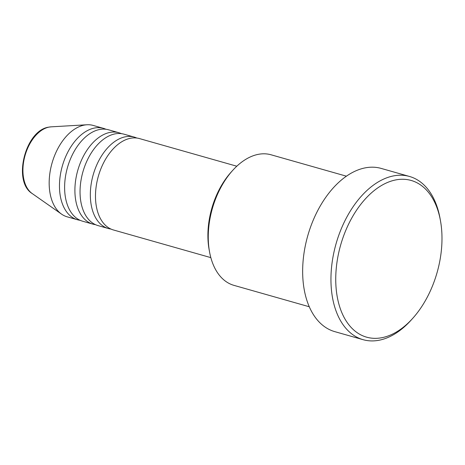 <?xml version="1.0" encoding="UTF-8"?>
<svg xmlns="http://www.w3.org/2000/svg" width="465" height="465" viewBox="0 0 465 465"><rect width="100%" height="100%" fill="white"/><g stroke="black" fill="none" stroke-linecap="round" stroke-linejoin="round"><path stroke-width="0.7" d="M236.801 166.22L139.453 138.576A47.511 29.249 105.9 0 0 130.496 138.268A47.511 29.249 105.9 0 0 96.703 183.251A47.511 29.249 105.9 0 0 113.489 229.983L210.837 257.627M136.826 138.035A47.511 29.249 105.9 0 0 134.309 137.111A47.511 29.249 105.9 0 0 125.352 136.803A47.511 29.249 105.9 0 0 91.559 181.792A47.511 29.249 105.9 0 0 108.345 228.518A47.511 29.249 105.9 0 0 110.972 229.059M134.309 137.111L124.016 134.193A47.511 29.249 105.9 0 0 115.064 133.879A47.511 29.249 105.9 0 0 81.265 178.868A47.511 29.249 105.9 0 0 98.057 225.601L108.345 228.518M121.388 133.653A47.511 29.249 105.9 0 0 118.871 132.728A47.511 29.249 105.9 0 0 109.914 132.42A47.511 29.249 105.9 0 0 76.121 177.409A47.511 29.249 105.9 0 0 92.913 224.136A47.511 29.249 105.9 0 0 95.54 224.676M118.871 132.728L108.583 129.805A47.511 29.249 105.9 0 0 99.626 129.497A47.511 29.249 105.9 0 0 65.832 174.485A47.511 29.249 105.9 0 0 82.619 221.212L92.913 224.136M105.956 129.27A47.511 29.249 105.9 0 0 103.439 128.346A47.511 29.249 105.9 0 0 94.482 128.038A47.511 29.249 105.9 0 0 60.688 173.021A47.511 29.249 105.9 0 0 77.475 219.753A47.511 29.249 105.9 0 0 80.102 220.294M209.546 251.914L209.122 249.589A64.478 39.699 -74.1 0 1 231.111 172.16L232.692 170.405A67.873 41.786 105.9 0 0 209.546 251.914A67.873 41.786 105.9 0 0 233.982 285.37L309.306 306.766M346.396 176.183L271.066 154.787A67.873 41.786 105.9 0 0 258.278 154.345A67.873 41.786 105.9 0 0 232.692 170.405M395.767 179.92A81.451 50.144 105.9 0 0 336.195 269.02A81.451 50.144 105.9 0 0 381.968 337.683A81.451 50.144 105.9 0 0 412.664 318.409A81.451 50.144 105.9 0 0 440.442 220.602A81.451 50.144 105.9 0 0 395.767 179.92M412.664 318.409L411.083 320.164A84.839 52.231 -74.1 0 1 379.109 340.235A84.839 52.231 -74.1 0 1 363.119 339.688A84.839 52.231 -74.1 0 1 333.132 256.238A84.839 52.231 -74.1 0 1 393.483 175.904A84.839 52.231 -74.1 0 1 409.473 176.456A84.839 52.231 -74.1 0 1 440.024 218.277L440.442 220.602M409.473 176.456L381.178 168.417A84.839 52.231 105.9 0 0 365.188 167.871A84.839 52.231 105.9 0 0 304.837 248.2A84.839 52.231 105.9 0 0 334.817 331.65L363.119 339.688M103.439 128.346L93.145 125.422A47.511 29.249 105.9 0 0 86.967 124.765A47.511 29.249 105.9 0 0 84.194 125.114A47.511 29.249 105.9 0 0 51.464 165.226A47.511 29.249 105.9 0 0 61.583 214.144A47.511 29.249 105.9 0 0 67.187 216.83L77.475 219.753M49.063 127.102A35.456 21.826 105.9 0 0 24.639 157.036A35.456 21.826 105.9 0 0 32.19 193.545C12.305 181.414 25.36 130.2 48.802 127.137L51.133 126.84A35.456 21.826 105.9 0 0 49.063 127.102M32.19 193.545L61.583 214.144M51.133 126.84L86.967 124.765"/></g></svg>
